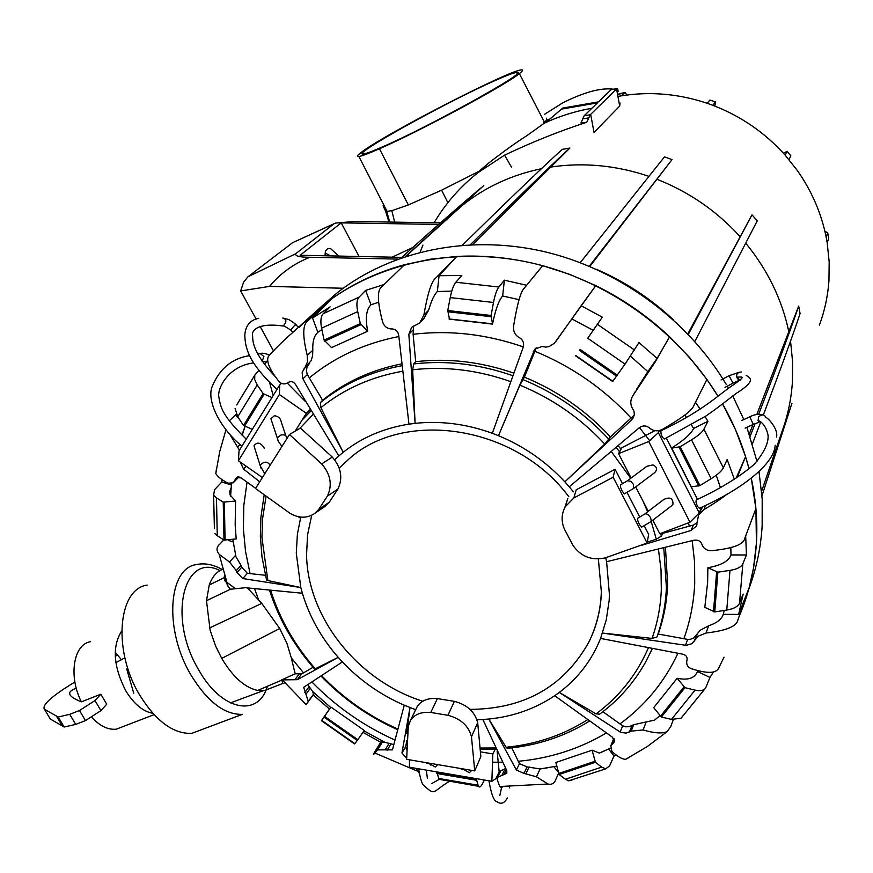 <?xml version="1.0" encoding="UTF-8"?>
<svg xmlns="http://www.w3.org/2000/svg" width="873" height="873" viewBox="0 0 873 873"><rect width="100%" height="100%" fill="white"/><g stroke="black" fill="none" stroke-linecap="round" stroke-linejoin="round"><path stroke-width="1.31" d="M497.119 751.02L499.17 771.961L495.82 778.683L491.859 781.302L492.83 753.923L495.318 749.067M409.535 759.826L409.404 767.225L491.859 781.302M480.728 751.893L492.83 753.923M461.381 769.397L463.301 769.288L469.401 772.736L471.704 770.39M437.689 764.606L435.332 766.985L428.752 763.46L426.941 763.537M430.52 765.021L429.996 764.126M474.726 770.903L480.837 756.596L477.684 722.68C474.901 711.855 467.131 704.74 454.397 701.346L447.947 715.282C460.802 718.73 468.648 725.9 471.475 736.79L474.726 770.903L406.632 759.335L408.291 726.314L410.594 720.149C414.861 714.201 421.604 711.637 430.793 712.466L447.947 715.282M410.594 720.149L417.359 706.279C421.615 700.353 428.294 697.789 437.395 698.596L454.397 701.346M740.217 380.344L736.637 377.016C736.332 373.939 737.925 372.269 741.406 371.985M664.648 438.879L664.342 439.032C661.865 437.242 660.73 434.492 660.937 430.782L661.221 430.64C704.631 410.168 720.64 392.839 733.473 384.807C747.059 375.139 742.017 377.398 736.637 377.016L738.853 380.486L733.014 383.127L729.042 375.728L739.496 372.138M701.521 507.3L699.24 512.909L658.384 432.637L648.748 441.531L618.575 453.654L621.794 447.784L654.936 430.673M697.494 499.378L666.35 438.104M662.301 430.138L661.996 429.538M659.508 430.444L658.384 432.637M776.435 437.057C778.705 429.985 768.742 418.396 765.807 417.338C764.312 414.315 761.922 414.151 758.659 416.825L758.08 420.404C762.926 422.488 766.232 427.301 768.011 434.841C768.917 442.611 764.246 452.509 754.01 464.534C739.147 477.16 719.974 488.935 696.501 499.836C695.53 501.069 695.956 503.372 697.789 506.744L699.469 508.239C741.122 489.873 774.307 464.174 775.18 445.208M699.24 512.909L689.976 522.261L648.748 441.531M689.976 522.261L659.802 533.752L652.818 520.188M763.013 414.904C758.812 413.737 754.403 414.391 749.787 416.847L753.301 424.42L758.746 422.346L758.08 420.404L760.852 422.859M648.257 511.327L635.675 486.883M631.114 478.022L618.575 453.654M654.303 472.926L654.761 472.577C657.631 469.401 657.009 466.848 652.906 464.905L646.904 466.269L627.687 480.576M644.831 513.935L663.775 499.509C669.929 496.628 673.018 498.188 673.007 504.201L671.337 505.98M745.127 428.119L753.279 424.398M620.55 484.831L620.594 487.363L622.078 490.986L624.326 493.878L633.591 488.444L633.405 484.351L630.895 481.329L627.48 480.728L620.55 484.831M650.581 521.901L651.258 520.875L650.603 517.754C648.497 514.459 646.5 513.237 644.612 514.11L637.792 518.18C637.148 518.78 637.661 520.854 639.331 524.4L641.731 527.117M644.274 525.862L648.65 534.352L647.122 543.039L613.13 477.247L615.072 469.27L622.569 483.806M639.778 517.165L627.076 492.525M647.122 543.039L605.153 557.923C591.49 560.772 580.731 556.548 572.895 545.243L564.416 529.103C561.088 521.399 561.383 513.924 565.311 506.7L573.834 497.959L613.13 477.247M573.834 497.959L576.224 489.786L615.072 469.27M564.776 507.682L567.799 498.439L565.311 506.7M257.731 354.067L260.252 353.576L263.93 356.555L262.118 361.258L266.287 362.044M281.455 383.323L279.753 384.917L239.049 450.817L238.373 460.758L262.402 477.542M279.753 384.917L279.382 394.531L238.373 460.758M279.382 394.531L306.368 413.333L310.155 409.513M334.654 459.798L338.855 455.946L295.86 384.982C293.917 381.85 291.571 380.912 288.821 382.178L287.293 383.094L305.343 401.493M281.859 325.913L283.125 326.011C286.671 322.333 286.781 319.704 283.441 318.121L282.754 318.067M275.792 377.147C251.009 351.306 252.908 339.27 252.624 335.996C251.097 331.227 256.826 322.29 283.125 326.011L283.125 326.011C283.31 325.487 285.82 326.818 290.665 330.016L295.27 324.658L298.872 327.244M306.368 413.333L295.096 431.197M264.257 448.482L263.941 447.511C260.263 442.327 256.946 441.782 253.988 445.863L255.014 449.126M272.005 422.074L270.892 418.691L274.438 415.734C278.422 416.268 280.724 418.473 281.346 422.357L285.864 435.802M291.189 330.518L292.979 332.275M289.465 434.525L321.668 463.901C330.66 474.377 332.558 485.137 327.364 496.159L318.689 509.45L314.76 513.411C307.154 518.497 298.872 518.442 289.891 513.237L255.505 488.498L289.465 434.525L300.432 428.054L332.307 457.092C341.201 467.459 343.067 478.098 337.895 489.033L329.285 502.204L324.145 506.984M271.798 687.728L264.421 690.576L257.699 690.434L282.306 679.903L306.117 704.62L314.466 693.238M306.117 704.62L308.289 701.335L303.662 687.313L342.38 661.909L338.211 657.336L297.377 679.674L282.306 679.903M314.324 693.097L308.289 701.335M283.168 683.592L284.784 682.751M313.069 667.267L303.52 672.865L291.342 657.958L295.161 673.781L281.804 679.827L282.71 683.483L264.421 690.576M307.82 684.661L312.654 691.503L313.44 694.144M265.381 575.285L247.408 573.31L241.723 567.243L241.035 565.311L236.267 570.626L236.976 572.546L242.781 578.548L300.814 587.551L302.374 593.247C309.413 616.709 321.351 638.076 338.211 657.336L315.306 668.783C294.725 645.3 279.873 619.241 270.739 590.606M314.302 668.674L315.306 668.783M295.161 673.781L301.643 673.923L303.52 672.865M299.177 674.011L294.91 679.74M630.415 356.173L647.853 371.603L657.107 358.41L669.613 336.749L655.328 361.771L633.231 395.153C630.393 399.376 630.066 403.686 632.238 408.062L633.94 411.107L634.365 414.206L633.492 417.316L631.572 419.913L564.853 481.841L569.251 486.796L638.807 428.13C642.157 425.533 645.453 425.271 648.683 427.355L650.429 428.741C654.434 431.382 658.624 431.469 663 429.003C681.955 418.091 692.213 410.31 693.784 405.661L706.923 379.439L718.032 396.222C677.426 330.125 606.691 279.786 530.729 262.74C454.669 246.022 377.42 262.838 323.621 304.786L337.48 292.564L321.133 306.761M338.855 455.946L343.231 452.279C361.826 437.515 383.738 428.141 408.968 424.158L415.101 423.35C440.756 420.622 466.488 423.929 492.317 433.281L498.494 435.692L534.843 349.156L541.893 346.505L545.8 347.094L549.182 346.57L554.311 343.329L595.79 285.635C622.951 298.992 647.559 316.026 669.613 336.749L689.375 357.264L706.923 379.439M634.235 415.155L610.434 436.893L604.771 444.084L564.853 481.841C546.094 461.653 523.975 446.267 498.494 435.692L519.871 385.124C552.478 398.579 580.785 418.232 604.771 444.084M635.086 391.901L633.231 395.153M647.853 371.603L636.461 389.5M727.329 493.9C721.633 498.548 713.841 503.776 703.944 509.581L698.564 515.048L696.348 526.157L691.089 530.446L642.19 545.123M755.909 508.566L756.422 543.061C757.699 521.694 755.985 500.098 751.282 478.284L755.909 508.566L744.68 538.597C743.578 544.49 732.84 548.495 712.444 550.59C707.774 551.038 704.435 549.346 702.405 545.516L701.63 543.65C699.982 540.594 697.156 539.514 693.173 540.398L606.593 561.721L609.441 594.819L609.147 600.471L606.288 619.819L600.58 638.425L682.064 654.041C685.676 654.761 687.346 656.627 687.084 659.65L686.735 661.396C686.374 665.161 688.11 667.659 691.962 668.882C707.25 673.76 716.155 673.498 718.686 668.096L724.044 657.173M605.731 557.76L606.593 561.721M737.227 477.291L745.575 456.666L749.034 468.801C743.239 446.441 734.433 424.835 722.604 403.959L735.601 429.909L745.575 456.666L736.19 477.978M699.862 511.905L702.721 506.755M697.243 522.621L693.315 525.088L662.64 533.381L661.352 536.131L656.31 539.208L647.286 542.122M298.861 327.517L321.711 306.303L332.569 298.151L312.545 318.012L317.892 332.351C314.149 335.57 312.447 341.539 312.796 350.259L312.599 355.693L311.203 360.647L304.972 367.642L307.492 361.848L307.274 355.398C302.418 335.821 302.604 324.309 307.831 320.871L332.569 298.151C353.991 283.125 377.976 271.972 404.526 264.705L381.894 286.639C377.071 289.912 377.256 301.447 382.461 321.253C383.684 325.782 386.444 328.335 390.744 328.914L392.763 328.99C396.211 329.492 398.219 331.751 398.786 335.789L408.968 424.158M404.526 264.705L430.214 259.226L456.786 256.433L435.485 278.323C431.415 281.521 427.552 293.764 423.885 315.077L419.684 322.999L411.652 327.266L408.848 334.315L415.101 423.35L412.656 369.781C445.154 366.06 477.847 370.01 510.727 381.621M492.317 433.281L523.025 347.77C524.28 343.733 523.364 340.557 520.275 338.255L518.366 337.109C514.492 334.272 512.931 330.376 513.695 325.433C517.242 303.869 520.755 291.44 524.258 288.155L542.7 265.687C513.913 258.037 485.279 254.949 456.786 256.433L439.064 275.715L437.362 291.527C434.208 294.594 431.306 300.792 428.654 310.122L423.885 315.077M420.797 321.842L423.765 318.743L428.654 310.122M413.562 326.033L413.115 334.294C449.562 329.918 486.294 334.119 523.309 346.887M413.115 334.294L415.679 361.695L413.693 363.943L412.656 369.781M216.504 468.474L215.795 473.548C217.628 476.691 221.698 479.899 228.028 483.173L233.178 482.845L236.43 477.575L241.177 477.902L255.625 488.313M236.245 414.14L229.293 420.851M229.708 434.132L239.442 450.184M240.261 462.09L243.534 469.074L259.718 481.809M266.243 578.832L266.571 580.087L267.869 580.567L300.814 587.551L296.274 553.133L297.409 534.08L300.792 517.1M300.508 518.18L298.271 516.707M244.975 426.57L242.181 435.441M239.093 418.822L236.016 415.81L236.474 414.62M238.995 476.887L233.702 482.322M419.4 773.478L416.203 768.382M380.683 742.279L376.71 748.663C373.186 754.239 372.596 755.691 374.943 753.05L377.594 749.863L392.424 749.863L404.254 705.22C380.672 694.952 360.047 680.514 342.38 661.909M415.69 709.705L404.254 705.22M406.698 733.451L410.004 707.588L401.951 752.952L406.6 758.331M382.56 741.112L377.572 749.896M381.894 740.762L380.737 742.301L362.961 732.349M393.854 744.604L384.884 742.268L382.254 742.356L377.594 749.863M406.545 749.35L405.639 746.786L406.894 740.424M542.7 265.687L569.622 274.34L595.79 285.635L581.112 305.757L602.305 317.183L587.747 338.255L625.024 364.106L638.971 342.587L657.107 358.41M581.112 305.757L555.839 341.474M559.222 336.858L559.669 336.247M536.295 347.847L524.4 377.147L519.871 385.124M673.312 719.734L670.759 726.5L667.223 731.563C662.356 733.8 654.324 733.255 643.106 729.937L631.179 731.138L626.072 733.102L620.692 732.36L559.287 692.431L554.682 695.716L612.562 737.303L614.254 742.028L610.794 745.858L611.875 751.369C617.549 756.618 622.143 759.259 625.679 759.314L628.244 757.95M613.97 738.58L613.053 740.315M657.325 717.835L654.641 720.083L633.711 724.699L629.149 726.674L625.635 726.816L622.689 725.79L602.883 711.713M599.631 714.158L596.03 713.874L559.287 692.431C578.002 678.343 591.774 660.348 600.58 638.425M670.006 719.057L672.559 719.614M222.768 569.261C216.668 571.564 212.161 576.813 209.247 584.997L206.486 600.711L230.407 589.242L245.368 587.704L302.374 593.247M230.407 589.242L228.039 586.34L224.088 577.74L224.547 575.503M223.728 539.929L220.018 543.955C216.34 546.956 216.057 550.405 219.167 554.3L229.49 562.005L236.267 570.626M241.035 565.311L235.274 555.675L229.49 562.005M233.2 541.937L228.77 540.474M270.641 353.903L268.349 356.468C266.156 361.335 269.506 369.41 278.4 380.726C280.91 383.913 283.867 384.698 287.293 383.094M304.972 367.642L302.167 372.345L302.604 378.195L343.231 452.279L320.882 407.68C343.897 389.009 371.101 376.863 402.518 371.254M309.566 363.299L307.11 366.78L306.401 370.436L307.1 373.928L309.293 377.9C334.523 357.133 364.368 343.34 398.852 336.531M309.293 377.9L322.606 400.26L320.402 402.562L320.882 407.68M558.534 773.456L555.992 779.011C554.682 783.256 551.998 784.925 547.96 784.019L536.448 776.806L523.996 773.402L516.39 770.03L488.804 719.036L482.878 719.505L506.82 770.706L506.82 773.227L497.577 777.308L497.174 779.502L499.749 786.518L501.309 787.664L503.001 786.628M505.653 768.524L500.796 770.837M547.306 767.858L540.092 768.938L527.085 766.92L519.468 763.679L511.774 747.866M508.042 748.259L506.111 747.255L488.804 719.036C513.248 716.569 535.214 708.789 554.682 695.716M553.908 766.68L557.509 771.252M724.284 610.423L723.226 614.363L738.656 614.406L749.143 587.725L737.86 620.037C736.736 626.378 726.129 630.699 706.061 633.012L698.335 636.122L691.842 643.728L686.178 645.365L602.545 633.067L652.044 638.425L656.922 637.017L658.198 634.038L687.673 639.385L685.458 645.311M749.143 587.725L739.06 616.589C748.99 593.596 754.774 569.087 756.422 543.061L753.552 567.843L749.143 587.725M723.226 614.363C721.731 619.175 716.864 622.984 708.636 625.788L700.244 630.23L693.893 637.868L690.478 639.276L687.673 639.385M312.654 691.503L330.671 707.457L329.819 708.658L330.932 707.086L364.248 730.428L357.297 740.479L323.97 717.115L321.45 720.705L329.503 708.985L313.254 695.017M330.932 707.086L323.97 717.115M357.297 740.479L354.809 743.632L321.668 720.389M330.605 707.403L329.503 708.985M713.383 672.145L709.945 677.437L705.657 687.957C703.78 690.587 700.244 691.307 695.061 690.128L671.457 719.396L681.027 718.25L681.889 717.355M616.283 755.025L613.992 756.018L609.627 765.85L605.709 768.851L601.65 767.116L565.431 779.24L568.65 780.811L572.153 779.96M498.614 775.224L497.577 775.159M476.243 778.64L478.36 786.267C479.386 787.719 480.685 786.999 482.256 784.085L484.406 780.036M214.398 528.58L213.612 495.155L214.551 489.731L221.818 481.994L221.971 479.572M236.725 404.952L254.818 375.074L258.834 370.458M264.443 364.456L267.509 360.473M312.545 318.012L330.081 306.87L323.239 313.702C320.795 316.397 320.249 321.231 321.591 328.183L357.701 311.617C356.282 304.622 356.741 299.799 359.076 297.147L365.623 290.414L384.098 284.511M439.064 275.715L461.806 275.508L455.837 282.241C453.622 284.925 451.756 290.043 450.239 297.595L493.496 302.473C494.969 294.878 496.748 289.716 498.821 287.01L504.387 280.189L526.626 285.253M695.465 402.322L700.168 409.11M705.046 416.617L707.927 421.299L703.911 429.221C702.241 432.222 698.116 435.769 691.525 439.839L711.168 478.677C717.704 474.585 721.775 470.973 723.357 467.83L727.165 459.569L734.324 479.19M745.673 535.935L746.448 554.988L730.996 554.933C728.791 561.121 721.076 565.388 707.861 567.745L707.632 582.389L704.817 607.335L714.736 611.918L726.762 610.041C733.746 608.841 738.001 606.571 739.529 603.21L743.152 594.077L738.656 614.406M697.702 671.555L709.945 677.437M698.291 670.617L696.163 673.923C692.9 678.779 686.549 680.22 677.142 678.266L684.956 687.662L695.061 690.128M677.142 678.266L653.702 707.643L661.374 717.049L671.457 719.396M608.634 749.012L613.992 756.018M604.16 751.053L599.38 753.093L592.09 750.191L595.441 762.293L601.65 767.116M592.09 750.191L555.85 762.478L559.102 774.504L565.431 779.24M442.087 779.273L438.999 779.294L436.784 771.896M231.127 487.821L229.664 491.368L230.068 494.936L235.557 501.026L235.175 525.055L236.201 538.925L223.99 540.092L217.257 535.695L216.471 497.883L213.612 495.155M214.911 533.61L217.257 535.695M231.367 484.995L221.818 481.994M235.557 501.026L223.248 502.139L216.471 497.883M252.297 429.363L243.512 425.489L237.751 416.803L257.229 384.938L254.676 379.548L254.818 375.074M235.088 408.411L237.751 416.803M269.615 382.581L273.173 395.567M271.95 397.542L263.111 393.592L257.229 384.938M317.892 332.351L321.886 329.579M365.623 290.414L371.003 304.786C366.3 309.195 365.198 318.012 367.675 331.227L331.554 347.607L324.079 340.099L321.591 328.183M367.675 331.227L360.298 323.588L357.701 311.617M371.003 304.786L378.664 302.222M437.362 291.527L451.788 291.102M449.453 318.972L447.751 310.526L450.239 297.595M504.387 280.189L502.652 295.98C498.778 300.432 495.406 309.806 492.525 324.123L491.073 315.48L493.496 302.473M502.652 295.98L519.02 299.657M571.946 318.983L593.182 330.3L602.305 317.183M593.182 330.3L587.747 338.255M612.846 381.25L625.024 364.106M684.934 415.035L686.604 417.469M691.503 424.987L693.653 428.436L707.927 421.299M671.337 448.209L680.209 446.725L691.525 439.839M693.653 428.436C691.143 433.816 683.745 440.385 671.446 448.144M690.99 486.872L699.928 485.595L711.168 478.677M716.253 475.239L720.4 487.603M730.81 547.578L730.996 554.933M707.861 567.745L717.868 572.186L729.992 570.385C737.019 569.24 741.308 567.046 742.836 563.805L746.448 554.988M397.87 729.042C368.93 716.231 343.526 698.455 321.657 675.702M684.956 687.662L661.374 717.049M595.441 762.293L559.102 774.504M476.189 780.211L436.74 773.467M206.486 600.711L210.131 630.241L215.522 645.834L221.742 658.384C232.851 676.99 244.833 687.673 257.699 690.434M223.99 540.092L223.248 502.139M243.512 425.489L263.111 393.592M324.079 340.099L360.298 323.588M449.42 319.147L492.525 324.123M447.751 310.526L491.073 315.48M575.547 355.78L612.66 381.523M580.043 349.353L617.375 375.248M672.199 449.617L690.379 485.377M680.209 446.725L699.928 485.595M291.342 657.958L286.911 643.303L279.709 628.505L261.747 603.385L247.572 588.031M306.325 415.526L310.919 410.779M322.606 400.26C344.966 382.058 371.32 369.923 401.667 363.877M415.679 361.695C448.155 357.93 480.859 361.738 513.782 373.12M524.4 377.147C557.454 390.766 586.132 410.681 610.434 436.893M618.171 445.743L620.998 449.224M662.487 532.726L662.64 533.381M665.466 547.611L667.659 584.67C666.885 601.901 663.731 618.357 658.198 634.038M717.868 572.186L714.736 611.918M422.739 701.237C358.105 680.842 307.602 617.953 306.554 554.879L307.569 534.745L311.726 515.256M339.182 468.103L348.938 459.012C404.144 408.935 516.118 425.216 568.847 496.781M598.332 558.96L601.344 591.457M601.322 592.167C600.602 610.391 596.303 627.305 588.435 642.877C563.467 686.876 523.986 709.04 470.001 709.378M648.29 648.072C636.657 674.796 619.23 696.73 596.03 713.874M587.365 719.832C563.041 735.241 535.957 744.374 506.111 747.255M495.711 747.965L480.565 748.041M407.505 733.004L406.382 732.578M267.869 580.567L261.933 537.462L262.609 518.464L266.003 496.726M299.723 428.468L313.134 414.424M611.318 451.527L630.743 478.306M643.303 501.713L647.624 511.807M651.182 521.443L656.31 539.208M658.449 549.335L661.025 569.643L661.319 589.744C660.577 606.735 657.489 622.962 652.044 638.425M44.436 709.258L58.185 717.017L69.709 714.332L79.508 710.502L94.971 700.55L100.821 694.199L106.735 704.216L100.919 710.622L85.499 720.596L75.7 724.404L64.144 727.013L50.241 718.992L44.436 709.258C42.155 705.864 48.724 699.044 64.133 688.786L74.882 681.955M90.585 641.688C73.539 644.132 68.203 676.029 81.364 701.859L100.821 694.199M81.364 701.859C67.69 696.37 65.999 691.842 76.278 688.262M115.88 662.662L124.872 657.816M115.258 656.321L117.68 654.925M133.755 693.249L126.683 668.947L127.851 668.489M91.829 717.475C100.046 726.15 108.208 730.046 116.295 729.173L123.399 726.445M121.074 659.344L115.203 652.186M121.674 631.037C111.995 646.457 113.348 666.35 125.734 690.718C133.853 703.976 142.888 711.506 152.84 713.296M147.133 585.085C117.986 589.024 112.519 650.625 139.713 695.126C156.06 721.305 173.411 734.051 191.754 733.364L203.976 728.769M246.71 696.85L250.442 695.454M234.062 587.627L224.503 580.589M763.34 414.991C779.687 371.658 791.931 337.873 800.072 313.625L798.675 306.096C789.683 332.275 776.348 368.33 758.659 414.271M755.058 423.667L750.114 436.445M760.427 422.75L752.439 443.833M798.675 306.096L756.815 414.511M752.952 424.573L749.307 434.067M694.832 341.518L757.229 220.869L752.002 214.813L688.306 334.414M752.002 214.813L687.804 333.901M589.286 266.221L672.014 159.617L664.484 156.867L580.283 262.631M672.014 159.617L589.81 266.44M470.372 244.713C502.171 213.045 550.274 165.739 569.894 148.05L562.332 149.359C542.548 166.983 494.882 213.263 462.352 245.215M569.894 148.05L472.62 244.615M405.41 256.52L480.936 187.957C461.402 204.282 434.787 227.624 401.089 257.982M791.953 403.25L761.976 495.777M790.545 341.223L792.597 361.662L792.411 381.97C791.254 399.256 787.762 415.843 781.935 431.72L761.616 491.281M819.409 325.116C824.658 310.952 827.833 296.198 828.946 280.855L829.175 261.889L827.189 242.847L828.673 238.318L827.68 232.622M828.673 238.318L827.659 232.709L826.174 237.183C821.351 213.198 811.694 190.914 797.213 170.333L785.111 155.11C765.043 132.707 740.948 116.109 712.815 105.306L707.206 103.287C678.703 93.749 650.047 91.272 621.238 95.855L618.782 96.281M827.659 232.709L824.909 231.356M827.189 242.847L826.174 237.183M626.912 95.026L625.09 92.582L618.422 94.328M619.055 93.76L624.872 92.625M624.686 92.745L621.238 95.855M714.758 106.059L715.707 101.966L709.847 100.068L707.206 103.287M709.847 100.068L715.576 101.923M715.413 102.076L712.815 105.306M787.064 151.193L790.84 155.863L786.999 151.378L785.111 155.11M786.999 151.378L783.419 153.222M790.84 155.863L788.985 159.628M333.715 224.001L295.652 253.77L247.954 276.806L292.651 242.65L335.669 223.062L354.547 221.502L440.472 222.866M673.421 319.856C650.691 298.511 625.035 281.673 596.477 269.342M292.651 242.65L334.392 223.575M247.954 276.806L243.534 282.274L240.686 290.938L269.528 286.399C280.484 273.26 293.961 263.548 309.948 257.262C299.777 257.273 295.009 256.116 295.652 253.77M273.456 350.804L260.078 326.36M256.116 319.125L240.686 290.938M401.776 257.371L300.116 255.265L341.201 222.866L438.693 224.437M397.968 259.106L309.948 257.262M359.087 256.487L341.201 222.866M412.787 247.506L392.119 257.175M343.176 288.254L269.528 286.399M324.974 255.778L325.509 251.064L327.648 248.619L330.703 248.707L338.735 256.073M748.707 589.319C756.269 569.272 760.754 548.168 762.151 526.015L762.194 499.127L759.052 471.944M757.011 461.555L746.895 427.323M743.851 419.564L732.763 395.938M728.453 388.136L727.296 386.15M726.205 384.295C686.953 318.634 617.495 268.371 542.504 251.228C467.404 234.39 390.82 250.944 337.48 292.564M300.672 325.596L323.621 304.786M330.747 255.898L325.04 253.05M562.725 108.066L550.197 118.772L544.828 121.358L543.661 122.406L544.119 123.3L527.139 135.49C516.118 142.506 503.415 151.596 489.033 162.771L477.651 172.898L504.572 155.143C532.617 141.841 560.019 130.885 586.754 122.275L590.268 114.756L616.873 88.697L611.045 89.712L598.507 101.868L562.725 108.066L549.052 119.808L543.661 122.406M550.197 118.772L549.052 119.808M546.334 118.15L547.055 120.288M519.359 73.616C522.796 70.942 523.484 69.698 521.421 69.884C510.072 69.862 388.747 132.172 362.873 151.171C357.363 155.088 356.042 156.867 358.901 156.518C361.913 156.06 368.755 153.473 379.449 148.77C419.378 131.441 505.576 85.085 519.359 73.616L544.272 121.871M385.921 209.094L385.419 210.742L386.739 211.408L391.813 210.677L408.346 204.959L441.607 190.172L479.026 171.294L489.033 162.771M586.754 122.275L580.971 122.951L584.113 115.803L597.459 102.883L561.601 109.092M591.894 108.274C575.1 111.22 559.178 116.229 544.119 123.3M613.239 89.188C600.886 87.573 583.972 92.167 562.528 102.981L544.403 114.407M384.011 205.362L383.083 205.799L388.321 217.082M495.155 80.534C506.46 75.493 513.597 72.797 516.554 72.437C533.981 68.574 428.348 127.327 381.185 147.45C372.149 151.378 366.322 153.539 363.681 153.932C347.301 157.064 446.463 101.934 495.155 80.534M479.026 171.294L474.214 175.691M420.12 252.221L422.925 245.073M434.099 222.768C445.405 203.66 459.918 187.04 477.651 172.898M441.607 190.172L447.86 202.7M617.08 88.522L611.045 89.712M618.139 91.25L617.757 89.21L616.873 88.697M590.661 114.396L594.033 132.412L619.688 106.08L620.048 103.069M470.962 197.123L469.019 199.109M460.18 768.436L463.901 769.058M429.44 763.209L425.718 762.576M471.475 736.79L477.684 722.68M437.395 698.596L430.793 712.466M633.383 488.607L654.761 472.577M269.386 464.458L269.211 463.978C266.68 461.391 263.875 461.621 260.798 464.654L260.296 465.931L261.038 468.234M278.247 440.963L277.45 438.584L277.963 437.253L280.866 435.06C284.522 434.296 286.453 435.321 286.65 438.148L286.955 438.519M321.668 463.901L332.307 457.092M329.285 502.204L318.689 509.45M337.895 489.033L327.364 496.159M310.373 688.142L306.074 694.09M309.14 686.669L304.841 692.584M301.643 673.923L297.377 679.674M634.202 415.188L631.572 419.913M705.679 505.347L703.944 509.581M693.315 525.088L691.089 530.446M412.798 330.19L408.848 334.315M240.053 444.532L237.62 446.878M246.306 466.302L243.534 469.074M237.456 476.985L235.372 479.07M238.504 476.844L234.717 480.641M389.129 743.327L385.277 749.601M390.951 743.992L387.132 750.245M405.639 746.786L401.951 752.952M535.924 348.131L533.25 351.677M614.243 738.995L612.104 744.265M614.614 740.042L613.37 743.109M622.689 725.79L620.146 732.076M631.932 725.681L629.4 732.087M633.711 724.699L631.179 731.138M646.064 722.211L643.106 729.937M247.408 573.31L242.781 578.548M241.723 567.243L236.976 572.546M312.796 350.259L307.274 355.398M308.256 364.87L303.673 369.203M307.394 374.55L302.898 378.849M505.227 768.578L502.008 775.082M506.307 769.735L503.808 774.809M519.468 763.679L516.39 770.03M527.085 766.92L523.996 773.402M529.147 766.898L526.059 773.413M556.079 766.254L540.092 768.938L536.448 776.806M696.49 635.195L694.286 641.219M697.527 633.416L695.312 639.462M708.636 625.788L706.061 633.012M357.854 739.704L324.516 716.329M395 740.053C363.605 725.943 335.93 706.595 311.977 682.02M323.239 313.702L359.076 297.147M455.837 282.241L498.821 287.01M597.394 324.32L634.431 349.986M703.911 429.221L723.357 467.83M477.858 785.176L438.617 778.443M209.247 584.997L224.088 577.74M742.836 563.805L739.529 603.21M677.874 653.397C664.462 681.977 645.136 705.482 619.917 723.924M683.952 686.953L660.37 716.351M606.135 733.069C579.497 748.892 550.197 758.31 518.235 761.3M594.906 761.3L558.578 773.522M502.455 762.205L492.536 762.227M406.676 744.931L406.032 744.68M476.221 779.207L436.773 772.463M250.082 573.681L245.52 551.31L243.392 528.82L243.829 505.325L247.037 482.234M225.081 540.256L224.35 502.291M244.505 426.177L264.115 394.28M324.669 341.19L360.887 324.691M447.718 311.737L491.03 316.692M534.887 351.273C571.87 366.464 603.952 388.714 631.103 418.036M579.356 350.335L616.676 376.208M639.462 427.606L649.654 440.69M688.513 522.818L689.343 526.223M679.074 447.172L698.793 486.043M692.202 540.66L694.602 562.321L694.712 583.742C693.74 602.97 690.128 621.314 683.865 638.774M729.992 570.385L726.762 610.041M221.742 658.384L279.709 628.505M209.542 627.993L261.747 603.385M716.624 572.011L713.492 611.733M652.229 648.835L645.671 661.974C633.907 682.915 618.39 700.441 599.118 714.54M258.757 600.242L254.632 588.959M302.211 419.924L310.984 410.888L302.145 420.022M320.402 402.562C343.395 383.869 370.556 371.582 401.875 365.711M413.693 363.943C446.529 360.145 479.583 364.074 512.855 375.706M522.698 379.471C555.85 393.134 584.615 413.115 608.994 439.392M616.098 447.489L619.601 451.778M660.686 533.414L661.352 536.131M663.796 548.026L666.405 587.54C665.63 604.814 662.465 621.303 656.922 637.017M482.878 719.505L476.931 719.745M569.251 486.796L573.397 491.815M94.971 700.55L100.919 710.622M56.756 716.58L62.703 726.565M69.709 714.332L75.7 724.404M79.508 710.502L85.499 720.596M222.168 569.491C213.241 564.46 204.675 562.823 196.447 564.58C168.129 568.061 163.797 629.935 191.023 675.124C207.381 701.706 224.481 714.791 242.334 714.365L191.754 733.364M219.974 570.571C183.668 551.649 167.179 617.833 198.804 670.06C221.567 710.971 258.43 717.781 267.444 686.156M459.067 208.069L462.079 205.592C484.897 187.269 511.338 174.971 541.402 168.718M551.059 167.016C583.644 162.247 616.207 165.335 648.77 176.281M656.976 179.281C689.168 191.962 716.886 211.091 740.118 236.681M745.88 243.36C767.563 269.888 781.848 299.21 788.734 331.314M408.346 204.959L379.449 148.77M391.813 210.677L394.683 222.135M584.113 115.803L590.268 114.756M619.688 106.08L616.578 89.013M385.419 210.742L388.965 222.048M582.466 118.946L588.544 117.91M511.425 167.059L504.572 155.143M499.803 795.565L501.811 786.595M509.592 786.715L509.385 787.861M488.945 780.811C491.324 794.485 494.031 801.447 497.075 801.709C500.927 804.622 504.376 803.356 507.399 797.922M426.351 770.117L427.399 778.443M448.951 781.586C431.338 792.466 435.747 796.034 423.34 785.089C421.692 783.212 420.131 777.778 418.658 768.807M439.239 779.349L431.469 783.703M729.042 375.728L721.087 379.951M664.342 439.032L706.039 415.963C726.02 402.038 733.92 394.421 738.831 391.791C754.272 381.075 751.653 378.696 746.142 375.314M733.014 383.127L725.048 387.339M641.513 527.216L650.811 521.727L671.828 505.609M741.624 420.557L749.776 416.847M246.251 439.163C221.316 414.74 220.607 407.047 218.774 396.506C217.421 388.78 227.809 366.158 253.574 362.895M260.874 353.467C262.173 352.867 265.086 353.401 269.604 355.06M241.919 446.168C220.312 428.599 205.853 400.314 212.412 385.986C219.789 368.493 232.185 358.366 249.591 355.627M277.014 389.358C248.74 363.364 245.138 348.12 244.811 335.079C245.477 325.673 250.082 320.085 258.648 318.318M285.34 318.536C288.843 320.173 286.366 317.325 296.1 324.527M253.988 445.863L260.296 465.931L264.77 473.777M281.979 446.419C278.662 442.109 277.145 439.501 277.45 438.584L270.892 418.691M325.378 506.133L314.76 513.411M633.689 416.901L632.827 418.451M700.877 509.45L698.564 515.048M696.981 524.629L696.348 526.157M215.795 473.548L219.789 451.341L225.987 429.702M417.48 771.175L374.943 753.05M667.223 731.563L647.242 746.579L625.679 759.314M613.468 739.311L610.794 745.858M614.559 741.264L614.254 742.028M228.039 586.34L219.167 554.3M268.349 356.468C276.97 346.341 291.495 333.453 290.654 334.337L321.711 306.303M547.96 784.019L499.749 786.518M501.037 770.357L497.577 777.308M354.558 743.938L321.45 720.705M363.976 730.843L384.884 742.268M705.657 687.957L681.027 718.25M605.709 768.851L568.65 780.811M478.36 786.267L438.999 779.294M321.078 676.084C343.089 698.924 368.624 716.798 397.695 729.708M654.641 720.083L659.65 715.827M599.38 753.093L610.216 748.27M499.083 771.055L500.666 771.099M230.417 702.918L263.177 690.718M232.916 540.005L235.928 556.538M230.614 496.115L231.487 483.729M244.997 426.515L242.148 434.35M492.034 323.785L449.049 318.961M612.911 381.305L575.722 355.529M691.46 487.254L671.981 448.624M707.861 567.756L707.872 568.716M294.692 672.526L295.903 673.923M589.264 721.218C564.46 736.539 537.07 745.586 507.071 748.347M406.316 733.309L407.429 733.735M480.619 749.045L496.213 749.045M264.115 495.297L260.896 517.242L260.35 536.36L261.998 556.996L266.571 580.087M314.64 669.067C293.95 645.496 278.923 619.306 269.593 590.508M598.365 558.96L601.41 592.407C600.635 610.674 596.314 627.491 588.435 642.877M58.185 717.017L64.144 727.013M116.295 729.173L154.095 714.66M461.239 206.268L483.74 185.556M462.079 205.592L405.858 256.378M387.121 211.43L358.901 156.518M389.718 222.058L386.739 211.408M516.554 72.437L517.187 73.681"/></g></svg>
